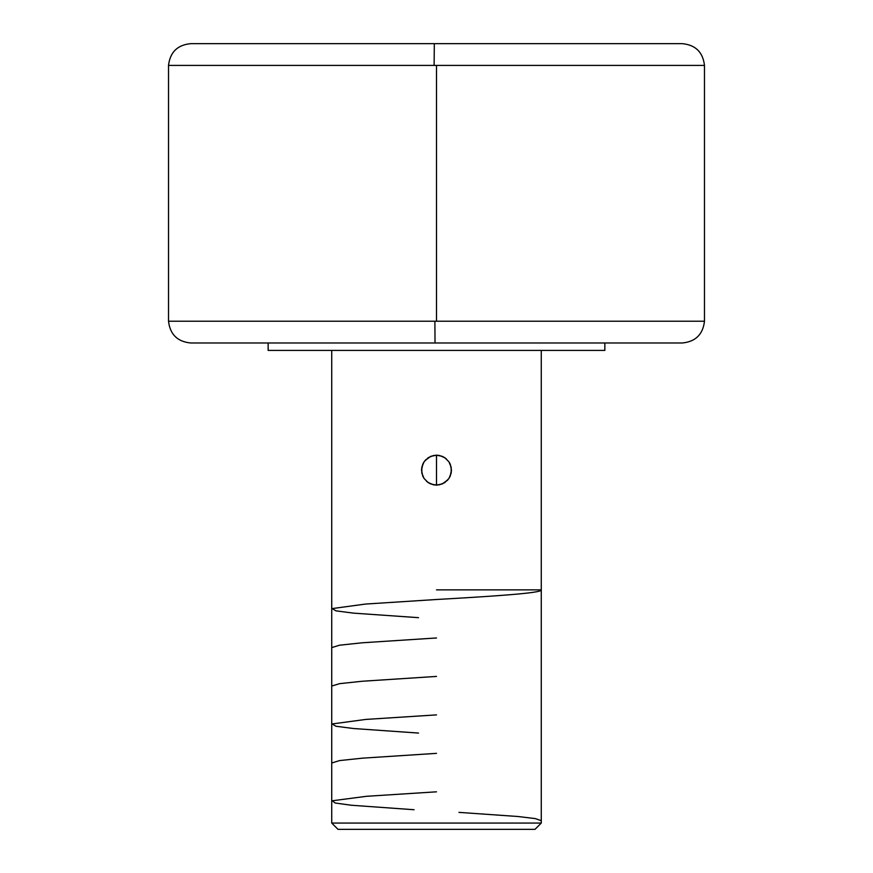 <?xml version="1.0" encoding="UTF-8"?>
<svg xmlns="http://www.w3.org/2000/svg" width="873" height="873" viewBox="0 0 873 873"><rect width="100%" height="100%" fill="white"/><g stroke="black" fill="none" stroke-linecap="round" stroke-linejoin="round"><path stroke-width="1.31" d="M437.973 342.991L682.217 342.991L435.027 342.991L434.885 321.209L704.478 321.209L168.522 321.209L434.885 321.209L435.027 342.991L190.783 342.991C177.492 341.725 170.071 334.468 168.522 321.209L168.522 65.42L434.121 65.42L434.317 43.65L682.217 43.65L438.683 43.65M438.879 65.42L704.478 65.42L434.121 65.42L436.5 65.42L436.5 321.209L436.5 65.42L704.467 65.42L438.879 65.42M331.729 823.064L338.015 829.35L534.985 829.35L541.271 823.064L331.729 823.064L541.271 823.064L541.271 350.411L541.271 823.064L534.985 829.35L338.015 829.35L331.729 823.064L331.729 350.411L331.729 823.064M433.586 455.466L439.435 455.466L444.826 457.714L448.951 461.839L451.177 467.23L451.177 473.079L448.94 478.469L444.804 482.594L439.425 484.821L433.565 484.821L428.174 482.583L424.049 478.459L421.823 473.068L421.823 467.208L424.06 461.817L428.196 457.692L433.586 455.466M433.379 484.788L436.5 485.115L430.76 483.969L428.174 482.583L424.049 478.459L427.945 482.42L433.379 484.788M422.892 476.385L424.06 478.459L422.674 475.872L421.528 470.143L422.696 475.927M421.855 467.044L421.528 470.143L422.685 464.403L424.06 461.817L421.855 467.044M421.528 470.132L422.936 463.814M424.889 460.704L430.771 456.317L436.5 455.182L430.509 456.426L424.889 460.704M604.847 350.411L604.847 342.991L604.847 350.411L268.153 350.411L604.847 350.411M268.153 342.991L268.153 350.411L268.153 342.991M434.121 65.42L168.522 65.42C170.071 52.162 177.492 44.905 190.783 43.65L434.317 43.65L434.121 65.42M191.896 342.991L682.217 342.991C695.508 341.725 702.929 334.468 704.478 321.209L704.478 65.42C702.929 52.162 695.508 44.905 682.217 43.65L191.853 43.65M439.621 455.51L436.5 455.182L442.24 456.328L444.826 457.714L448.951 461.839L445.055 457.867L439.621 455.51M450.097 463.879L448.94 461.817L450.326 464.414L451.472 470.143L450.304 464.36M451.145 473.231L451.472 470.143L450.326 475.894L448.94 478.469L451.145 473.231M450.272 464.283L451.472 470.143L450.075 476.44M448.122 479.583L442.229 483.969L436.5 485.115L442.491 483.86L448.122 479.583M447.554 480.237L442.36 483.915M437.384 485.082L436.5 485.115L436.5 455.182L437.406 455.204M442.513 456.437L446.409 458.936M425.457 460.038L430.64 456.372M435.594 455.204L436.5 455.182L436.5 485.115M422.728 476.003L421.528 470.143M430.629 483.915L426.613 481.383M436.38 485.115L435.616 485.082M418.538 617.669L353.565 613.141L335.996 610.86L332.122 608.59L365.569 604.051L436.5 599.5C492.492 596.292 542.777 593.083 541.271 589.875L436.5 589.875M331.729 647.613L339.542 645.202L362.175 642.79L436.5 637.967M331.729 686.058L339.597 683.657L362.24 681.246L436.5 676.422M418.538 733.069L353.456 728.519L335.93 726.249L332.144 723.957L365.863 719.417L436.5 714.889M331.729 763.002L339.542 760.59L362.36 758.168L436.5 753.355M414.053 809.729L351.361 805.244L335.156 803.007L332.351 800.77L366.518 796.296L436.5 791.822M541.271 820.675L535.324 818.601L518.06 816.517L458.947 812.37"/></g></svg>
